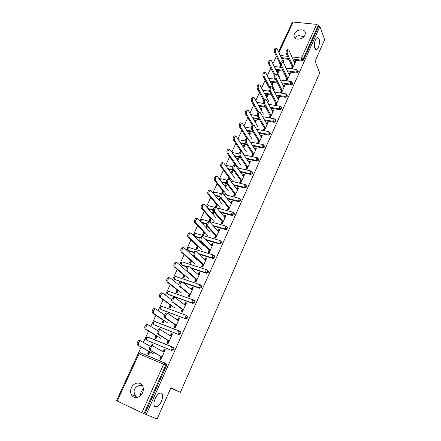 <?xml version="1.0" encoding="UTF-8"?>
<svg xmlns="http://www.w3.org/2000/svg" width="441" height="441" viewBox="0 0 441 441"><rect width="100%" height="100%" fill="white"/><g stroke="black" fill="none" stroke-linecap="round" stroke-linejoin="round"><path stroke-width="0.66" d="M136.886 397.462L135.922 396.387C134.053 393.719 133.617 391.288 134.626 389.105C135.856 386.559 138.402 385.296 142.261 385.324M161.362 393.113L160 393.058C155.794 393.907 151.732 405.687 155.298 406.745L156.594 406.784C160.805 405.891 164.829 394.32 161.362 393.113M295.564 38.576L295.85 37.562C296.33 36.46 297.377 35.804 298.987 35.583L303.821 36.741M319.008 38.847L317.239 37.562C315.144 38.124 313.529 45.313 314.824 48.256L316.572 49.486C318.65 48.912 320.271 41.856 319.008 38.847M143.314 388.356L141.159 391.994L139.786 396.233M294.329 33.913L293.927 36.068C294.064 40.666 303.055 39.883 304.979 35.054L305.376 32.976C305.249 28.312 296.258 29.117 294.329 33.913M131.429 387.694C130.398 390.065 130.343 392.303 131.253 394.408C133.226 399.16 140.326 398.173 142.553 392.788C143.54 390.483 143.612 388.3 142.768 386.25C140.844 381.355 133.689 382.303 131.429 387.694M291.683 23.715L278.469 51.724M276.369 56.255L272.918 63.68M270.807 68.223L267.285 75.797M265.168 80.35L261.574 88.079M259.451 92.649L255.786 100.537M253.652 105.118L249.915 113.166M247.776 117.758L243.961 125.972M241.817 130.58L237.925 138.959M235.775 143.584L231.801 152.134M229.645 156.77L225.588 165.502M223.427 170.149L219.287 179.057M217.115 183.721L212.893 192.816M210.715 197.491L206.405 206.774M204.222 211.46L199.817 220.941M197.634 225.638L193.136 235.318M190.942 240.031L186.35 249.909M184.156 254.639L179.465 264.727M177.26 269.462L172.475 279.77M170.265 284.517L165.375 295.04M163.159 299.803L158.165 310.552M155.943 315.326L150.839 326.307M148.617 331.086L143.402 342.304M141.175 347.1L116.545 400.593M292.008 68.697L293.045 66.409M294.594 62.991L294.946 62.209L294.588 61.398L294.235 62.181M280.355 67.115L280.818 66.1M282.968 61.431L283.304 60.693L282.935 59.888L282.593 60.626M286.589 80.67L287.631 78.366M289.202 74.904L289.583 74.06L289.213 73.261L288.833 74.105M274.908 78.956L275.151 78.432M277.549 73.217L277.913 72.423L277.532 71.629L277.163 72.423M281.099 92.803L282.146 90.488M283.734 86.971L284.142 86.072L283.761 85.289L283.354 86.188M272.058 85.163L272.45 84.308L272.053 83.525L271.662 84.385M275.531 105.101L276.584 102.77M278.194 99.208L278.629 98.249L278.238 97.478L277.802 98.442M266.491 97.268L266.915 96.347L266.507 95.587L266.083 96.502M269.886 117.565L270.945 115.222M272.582 111.612L273.045 110.586L272.643 109.837L272.174 110.862M260.851 109.539L261.304 108.558L260.879 107.808L260.427 108.789M264.159 130.211L265.228 127.851M266.888 124.191L267.378 123.1L266.965 122.361L266.469 123.452M255.13 121.981L255.615 120.933L255.179 120.2L254.7 121.247M258.36 143.027L259.435 140.651M261.116 136.942L261.64 135.784L261.21 135.062L260.681 136.225M249.336 134.588L249.843 133.474L249.402 132.758L248.889 133.877M252.472 156.026L253.553 153.633M255.262 149.874L255.813 148.645L255.372 147.944L254.815 149.168M241.365 151.93L233.366 139.99C232.826 138.265 233.162 136.897 234.386 135.883L234.976 136.004M243.454 147.377L244 146.191L243.542 145.491L242.997 146.677M246.502 169.206L247.594 166.803M249.319 162.988L249.909 161.693L249.452 161.004L248.867 162.305M235.108 165.535L235.395 164.906M237.495 160.342L238.068 159.091L237.6 158.407L237.021 159.659M240.45 182.58L241.547 180.16M243.3 176.284L243.917 174.917L243.449 174.25L242.831 175.623M228.763 179.338L229.348 178.065M231.448 173.489L232.06 172.166L231.575 171.499L230.963 172.828M234.309 196.14L235.411 193.704M237.192 189.779L237.842 188.335L237.363 187.69L236.707 189.134M222.418 193.141L223.212 191.411M225.318 186.83L225.963 185.429L225.461 184.779L224.816 186.185M228.08 209.899L229.193 207.452M230.996 203.466L231.685 201.945L231.183 201.316L230.494 202.838M216.167 206.735L216.989 204.949M219.1 200.352L219.778 198.874L219.265 198.252L218.587 199.729M221.762 223.863L222.881 221.393M224.712 217.352L225.434 215.754L224.921 215.147L224.193 216.746M209.828 220.528L210.677 218.681M212.794 214.078L213.51 212.518L212.981 211.912L212.264 213.472M215.346 238.03L216.47 235.544M218.328 231.442L219.089 229.767L218.56 229.177L217.799 230.852M203.395 234.524L204.271 232.611M206.394 227.997L207.143 226.36L206.603 225.77L205.848 227.413M208.841 252.401L209.971 249.904M211.856 245.736L212.656 243.978L212.11 243.415L211.311 245.174M196.868 248.718L197.772 246.751M199.9 242.12L200.401 241.023M202.237 266.992L203.373 264.473M205.285 260.251L206.123 258.404L205.561 257.858L204.729 259.705M190.242 263.128L191.179 261.089M193.312 256.453L193.555 255.923M195.528 281.799L196.68 279.269M198.621 274.975L199.492 273.045L198.919 272.527L198.042 274.456M183.522 277.747L184.487 275.647M188.726 296.837L189.878 294.279M191.852 289.924L192.767 287.907L192.171 287.411L191.256 289.434M176.698 292.592L177.695 290.421M181.813 312.096L182.976 309.527M184.977 305.106L185.937 302.995L185.325 302.52L184.366 304.637M169.774 307.653L170.805 305.415M174.796 327.591L175.97 325.006M178.004 320.519L179.002 318.308L178.373 317.862L177.37 320.072M162.74 322.95L163.804 320.635M167.674 343.33L168.853 340.728M170.915 336.163L171.962 333.865L171.312 333.44L170.27 335.75M155.601 338.479L156.698 336.092M159.78 329.394L159.234 328.71L159.052 329.107M278.569 51.939L292.295 22.408L293.16 22.056L316.649 24.349L318.259 25.402L318.617 26.383L319.885 26.51L324.648 39.629L315.078 61.299L319.708 72.919L180.408 392.352L170.777 388.097M258.465 142.79L258.652 143.088M252.781 155.342L252.996 155.667M247.021 168.065L247.258 168.418M241.183 180.97L241.448 181.339M198.715 274.771L199.134 274.914M192.078 289.428L192.502 289.572M185.347 304.296L185.766 304.45M178.021 320.48L178.396 320.745M178.511 319.394L178.936 319.554M171.185 335.573L171.571 335.822M171.571 334.719L171.996 334.884M164.25 350.893L164.647 351.13M164.532 350.275L164.956 350.452M165.86 363.505L166.555 364.244L166.489 365.633L165.722 365.209L143.937 413.73L116.501 400.682L138.38 353.605L139.102 353.864L117.196 401.045M166.489 365.633L144.775 414.049L157.156 418.95L170.954 387.689L180.408 392.352M143.937 413.73L144.775 414.049M160.436 359.316L161.626 356.692M163.721 352.061L164.813 349.658L164.146 349.261L163.054 351.67M148.352 354.244L149.488 351.78M152.277 345.711L152.735 344.719L152.051 344.316L151.55 345.413M319.885 26.51L146.114 414.689M164.146 349.261L165.281 349.724L160.86 359.492L159.725 359.013L160.954 356.306M149.907 351.857L148.738 354.404L147.625 353.941L148.799 351.394M152.685 345.81L153.165 344.768L152.051 344.316M152.895 345.364L152.536 345.149M297.829 70.836L298.155 72.021L296.358 72.997L287.764 71.8M283.21 71.166L276.072 70.174M318.617 26.383L303.496 60.103L301.71 61.073L293.271 59.987M288.877 59.425L281.606 58.488M287.262 77.572L285.9 80.565L287.003 80.725L290.31 73.415L289.213 73.261M275.355 78.845L274.203 78.856L274.804 77.544M277.753 73.636L278.607 71.778L277.532 71.629M286.909 95.102L287.245 96.342L285.426 97.323L276.496 95.89M271.579 95.102L264.749 94.01M276.187 102.009L274.837 104.986L275.939 105.167L279.34 97.654L278.238 97.478M263.283 103.04L263.205 102.759M266.706 97.67L267.588 95.758L266.507 95.587M275.68 120.035L276.033 121.341L274.197 122.328L264.859 120.625M259.49 119.643L253.051 118.469M264.809 127.118L263.47 130.078L264.578 130.288L268.067 122.565L266.965 122.361M255.361 122.366L256.265 120.399L255.179 120.2M264.131 145.668L264.611 146.368L264.506 147.046L262.649 148.033L252.814 146.01M246.888 144.791L240.951 143.568M253.106 152.939L251.778 155.877L252.891 156.114L256.48 148.176L255.372 147.944M240.902 151.235L240.648 151.776M243.697 147.746L244.628 145.717L243.542 145.491M241.778 151.93L241.988 151.467M252.241 172.018L252.759 172.745L252.649 173.484L250.769 174.476L240.312 172.067M233.669 170.535L228.388 169.316M241.073 179.498L239.75 182.414L240.869 182.679L244.568 174.509L243.449 174.25M228.857 177.409L228.047 179.167M231.707 173.842L232.666 171.753L231.575 171.499M229.182 179.333L229.948 177.668M239.992 199.128L240.56 199.883L240.45 200.694L238.548 201.686L227.275 198.797M219.877 196.901L215.285 195.727M228.686 206.829L227.38 209.718L228.499 210.015L232.302 201.609L231.183 201.316M217.567 204.618L216.548 206.84L215.445 206.548L216.465 204.332M219.375 200.683L220.362 198.533L219.265 198.252M206.592 224.204L201.438 222.683M227.363 227.021L228.003 227.81L227.892 228.697L225.968 229.689L213.571 226.178M215.941 234.965L214.646 237.82L215.77 238.151L219.684 229.496L218.56 229.177M204.822 232.357L203.775 234.634L202.673 234.309L203.72 232.032M206.399 227.98L206.686 228.289L207.435 226.663M193.406 252.423L188.737 250.968L188.042 250.306M214.387 255.763L215.065 256.563L214.96 257.538L213.014 258.536L198.968 254.154M202.81 263.939L201.526 266.766L202.656 267.13L206.691 258.217L205.561 257.858M191.697 260.907L190.622 263.249L189.52 262.897L190.595 260.554M193.031 255.262L192.734 255.907M193.616 256.739L193.858 256.21M180.463 281.689L174.719 279.44M200.975 285.36L201.735 286.176L201.636 287.251L199.663 288.249L182.96 282.543M189.277 293.794L188.015 296.584L189.145 296.986L193.301 287.797L192.171 287.411M178.186 290.316L177.078 292.725L175.97 292.333L177.078 289.93M187.249 315.894L187.993 316.693L187.899 317.878L185.904 318.882L161.031 309.439M175.336 324.57L174.085 327.321L175.22 327.757L179.509 318.286L178.373 317.862M164.261 320.618L163.126 323.099L162.012 322.669L163.153 320.194M173.098 347.387L173.815 348.147L173.737 349.465L171.714 350.468L146.963 340.336M157.139 336.119L155.987 338.633L154.874 338.186L156.031 335.673M160.193 329.471L160.348 329.14L159.234 328.71M168.197 340.314L166.963 343.043L168.098 343.5L172.448 333.887L171.312 333.44M180.231 331.522L180.959 332.299L180.876 333.55L178.864 334.554L154.047 324.774M171.279 305.354L170.154 307.796L169.046 307.388L170.171 304.946M182.359 309.064L181.102 311.837L182.238 312.256L186.46 302.928L185.325 302.52M194.161 300.508L194.916 301.319L194.823 302.449L192.838 303.447L167.922 294.329M184.994 275.504L183.903 277.88L182.795 277.505L183.886 275.134M196.096 278.756L194.823 281.562L195.953 281.942L200.049 272.896L198.919 272.527M186.863 266.904L182.078 265.339L181.427 264.765M207.733 270.449L208.45 271.259L208.35 272.284L206.388 273.282L191.196 268.315M198.307 246.53L197.248 248.84L196.146 248.498L197.204 246.194M199.9 240.339L199.338 241.558M200.197 242.418L200.699 241.326M209.42 249.341L208.135 252.186L209.26 252.533L213.235 243.752L212.11 243.415M199.994 238.195L195.302 236.8L194.569 236.045M220.902 241.277L221.58 242.081L221.476 243.008L219.541 244.005L206.405 240.102M211.239 218.389L210.203 220.638L209.106 220.329L210.137 218.08M214.061 212.204L212.981 211.912M213.075 214.398L214.072 212.22M222.358 220.792L221.057 223.664L222.181 223.978L226.04 215.451L224.921 215.147M233.724 212.975L234.325 213.742L234.221 214.591L232.308 215.583L220.517 212.408M213.207 210.44L208.499 209.166M223.802 191.047L222.793 193.235L221.702 192.96L222.705 190.771M225.583 187.166L226.558 185.049L225.461 184.779M234.926 193.064L233.609 195.964L234.728 196.245L238.476 187.96L237.363 187.69M244.705 187.982L244.16 187.238L246.056 186.24L246.166 185.468L246.701 186.218L246.596 186.99L244.705 187.982L233.868 185.347M226.784 183.627L221.911 182.442M234.921 164.228L234.392 165.375M237.743 160.7L238.691 158.644L237.6 158.407M235.527 165.529L236.012 164.476M247.131 166.125L245.808 169.052L246.921 169.3L250.565 161.252L249.452 161.004M258.228 158.749L258.729 159.466L258.619 160.171L256.75 161.163L246.629 158.953M240.367 157.591L234.733 156.362M249.567 134.968L250.488 132.973L249.402 132.758M258.999 139.94L257.665 142.884L258.773 143.11L262.318 135.282L261.21 135.062M269.947 132.763L270.311 134.108L268.464 135.089L258.895 133.232M253.261 132.14L247.054 130.933M261.072 109.936L261.965 107.995L260.879 107.808M270.537 114.478L269.192 117.444L270.3 117.642L273.745 110.024L272.643 109.837M281.336 107.483L281.678 108.756L279.853 109.737L270.73 108.177M265.592 107.295L258.95 106.16M269.418 90.967L268.685 90.852L269.049 90.063M272.268 85.571L273.133 83.691L272.053 83.525M281.76 89.705L280.41 92.693L281.507 92.864L284.864 85.455L283.761 85.289M292.405 82.886L292.736 84.099L290.928 85.074L282.174 83.768M277.45 83.062L270.454 82.015M281.022 66.525L280.724 67.164L279.649 67.015L280.487 65.202M283.166 61.856L284.004 60.026L282.935 59.888M292.686 65.604L291.325 68.603L292.422 68.752L295.685 61.542L294.588 61.398M193.825 256.287L193.516 256M200.302 242.186L200.005 241.889M164.118 352.293L152.58 345.838C150.679 347.326 150.149 348.93 150.998 350.65L149.841 350.165C148.986 348.445 149.516 346.847 151.417 345.358L153.01 345.821M161.963 357.056L161.566 356.83M160.888 356.444L149.841 350.165M162.029 356.918L150.998 350.65M164.537 351.372L164.118 351.179M150.271 346.284L140.288 340.794C138.364 342.249 137.84 343.831 138.717 345.551L137.581 345.077C136.699 343.363 137.223 341.781 139.152 340.331L140.729 340.783M148.606 354.349L149.725 351.918M138.717 345.551L153.793 354.046M137.581 345.077L149.852 351.984M171.306 336.417L160.055 329.499C158.22 330.948 157.707 332.531 158.528 334.25L157.371 333.793C156.549 332.067 157.057 330.485 158.898 329.047L159.521 329.118M169.151 341.169L168.76 340.926M168.109 340.518L157.371 333.793M169.245 340.97L158.528 334.25M178.379 320.783L168.06 313.507L167.415 313.424C165.64 314.824 165.149 316.39 165.943 318.115L164.785 317.674C163.986 315.949 164.476 314.389 166.257 312.989L166.902 313.071M176.229 325.53L175.849 325.271M175.215 324.835L164.785 317.674M176.35 325.265L165.943 318.115M185.347 305.387L175.32 297.697L174.658 297.598C172.944 298.959 172.47 300.503 173.236 302.228L172.078 301.809C171.312 300.084 171.786 298.54 173.5 297.179L174.162 297.284M183.202 310.128L182.833 309.852M182.216 309.389L172.078 301.809M183.346 309.803L173.236 302.228M194.393 300.624L194.266 300.911M192.204 290.222L182.469 282.13L181.797 282.014C180.137 283.343 179.674 284.869 180.419 286.595L179.261 286.192C178.517 284.467 178.98 282.94 180.639 281.617L181.312 281.733M190.065 294.952L189.707 294.665M189.106 294.175L179.261 286.192M190.236 294.571L180.419 286.595M198.963 275.283L189.503 266.805L188.82 266.673C187.216 267.963 186.769 269.473 187.486 271.198L186.334 270.818C185.617 269.093 186.058 267.582 187.668 266.298L188.351 266.43M196.829 280.007L196.482 279.704M195.898 279.192L186.334 270.818M197.028 279.572L187.486 271.198M171.472 336.042L171.064 335.849M157.443 330.502L147.774 324.686C145.916 326.097 145.409 327.657 146.258 329.377L145.122 328.925C144.273 327.211 144.78 325.645 146.638 324.24L147.277 324.317M155.855 338.578L156.935 336.235M146.258 329.377L160.921 338.462M145.122 328.925L157.051 336.307M176.108 325.805L175.694 325.607M164.592 315.012L155.8 308.915L155.149 308.821C153.347 310.194 152.862 311.743 153.683 313.457L152.547 313.027C151.726 311.313 152.211 309.769 154.014 308.397L154.67 308.491M162.994 323.049L164.03 320.789M153.683 313.457L167.938 323.104M152.547 313.027L164.146 320.866M182.872 310.85L182.469 310.657M171.714 299.814L163.076 293.315L162.404 293.21C160.667 294.544 160.193 296.071 160.993 297.791L159.857 297.377C159.063 295.657 159.532 294.136 161.274 292.802L161.946 292.907M170.028 307.746L171.025 305.574M160.993 297.791L174.851 307.983M159.857 297.377L171.136 305.657M189.542 296.115L189.139 295.917M190.049 294.99L189.647 294.792M178.837 284.941L170.243 277.951L169.553 277.83C167.872 279.131 167.42 280.641 168.186 282.361L167.056 281.97C166.285 280.25 166.742 278.74 168.423 277.444L169.112 277.565M176.951 292.681L177.91 290.591M189.564 294.979L189.961 295.183M168.186 282.361L181.664 293.083M167.056 281.97L178.021 290.68M196.113 281.595L195.71 281.397M196.614 280.487L196.212 280.289M186.135 270.57L177.293 262.825L176.598 262.687C174.972 263.955 174.531 265.443 175.27 267.169L174.145 266.794C173.396 265.074 173.842 263.58 175.468 262.318L176.168 262.461M183.77 277.836L184.696 275.823M196.118 280.504L196.515 280.708M175.27 267.169L188.373 278.403M174.145 266.794L184.801 275.917M205.622 260.57L196.432 251.712L195.743 251.563C194.189 252.82 193.759 254.314 194.448 256.045L193.296 255.681C192.601 253.95 193.031 252.461 194.586 251.205L195.286 251.359M208.279 270.884L207.926 270.768M203.488 265.284L203.152 264.969M202.584 264.435L193.296 255.681M203.714 264.793L194.448 256.045M203.081 266.193L202.689 265.995M196.873 259.804L184.244 247.93L183.533 247.776C181.962 249.005 181.532 250.482 182.249 252.202L181.124 251.85C180.402 250.13 180.832 248.652 182.403 247.423L183.114 247.583M190.495 263.211L191.383 261.276M202.579 266.232L202.97 266.436M182.249 252.202L194.988 263.933M181.124 251.85L191.488 261.375M212.182 246.072L203.262 236.85L202.557 236.685C201.052 237.908 200.638 239.386 201.3 241.117L200.153 240.769C199.481 239.039 199.9 237.567 201.405 236.343L202.11 236.514M210.054 250.78L209.723 250.449M209.172 249.893L200.153 240.769M210.302 250.234L201.3 241.117M209.458 252.098L209.067 251.905M203.367 245.604L191.085 233.256L190.369 233.085C188.842 234.281 188.428 235.742 189.123 237.467L187.998 237.131C187.304 235.406 187.717 233.951 189.239 232.749L189.961 232.925M197.116 248.796L197.97 246.943M208.946 252.169L209.332 252.373M189.123 237.467L201.504 249.678M187.998 237.131L198.07 247.043M218.648 231.79L209.982 222.214L209.271 222.027C207.816 223.218 207.413 224.684 208.053 226.415L206.906 226.09C206.261 224.359 206.664 222.892 208.119 221.707L208.836 221.895M216.52 236.486L216.2 236.139M215.666 235.56L206.906 226.09M216.79 235.891L208.053 226.415M209.762 231.613L197.827 218.802L197.099 218.609C195.628 219.783 195.225 221.228 195.892 222.953L194.768 222.633C194.095 220.908 194.498 219.464 195.975 218.295L196.703 218.488M203.643 234.595L204.464 232.815M195.892 222.953L207.926 235.626M194.768 222.633L204.563 232.92M225.015 217.711L216.603 207.799L215.886 207.59C214.48 208.753 214.083 210.203 214.701 211.934L213.554 211.625C212.937 209.894 213.328 208.444 214.739 207.287L215.44 207.474M222.898 222.396L222.584 222.044M222.066 221.443L213.554 211.625M223.19 221.751L214.701 211.934M216.068 217.815L204.47 204.563L203.736 204.354C202.309 205.495 201.917 206.928 202.562 208.648L201.438 208.345C200.793 206.625 201.184 205.192 202.612 204.056L203.329 204.244M210.076 220.599L210.864 218.89M202.562 208.648L214.26 221.773M201.438 208.345L210.958 219.001M231.293 203.841L223.124 193.593L222.402 193.367C221.04 194.503 220.654 195.936 221.255 197.667L220.109 197.375C219.508 195.644 219.894 194.211 221.255 193.081L221.933 193.252M229.177 208.516L228.879 208.146M228.372 207.524L220.109 197.375M229.491 207.821L221.255 197.667M222.286 204.216L211.013 190.534L210.274 190.303C208.891 191.416 208.51 192.833 209.133 194.558L208.014 194.272C207.386 192.552 207.766 191.129 209.15 190.021L209.839 190.198M216.415 206.801L217.17 205.164M209.133 194.558L220.5 208.119M208.014 194.272L217.264 205.274M237.484 190.165L229.552 179.597L228.824 179.355C227.506 180.457 227.132 181.879 227.71 183.616L226.564 183.34C225.99 181.604 226.36 180.187 227.683 179.079L228.333 179.233M235.373 194.828L235.081 194.448M234.59 193.808L226.564 183.34M235.703 194.09L227.71 183.616M228.41 190.81L217.457 176.709L216.713 176.461C215.373 177.547 215.01 178.952 215.61 180.678L214.491 180.402C213.885 178.682 214.254 177.276 215.594 176.191L216.261 176.35M222.666 193.202L223.389 191.637M215.61 180.678L226.652 194.657M214.491 180.402L223.477 191.747M243.581 176.687L235.885 165.81L235.158 165.546C233.873 166.626 233.515 168.032 234.066 169.768L232.925 169.504C232.368 167.773 232.732 166.367 234.017 165.287L234.64 165.43M241.475 181.339L241.188 180.948M240.714 180.286L232.925 169.504M241.833 180.551L234.066 169.768M241.47 181.35L241.095 181.152M234.458 177.591L223.813 163.082L223.069 162.812C221.768 163.876 221.41 165.27 221.988 166.996L220.875 166.737C220.291 165.011 220.649 163.622 221.95 162.564L222.589 162.707M229.05 179.316L229.518 178.296M221.988 166.996L232.721 181.383M220.875 166.737L229.607 178.412M249.595 163.396L242.126 152.222L241.392 151.936C240.152 152.988 239.799 154.383 240.334 156.12L239.198 155.877C238.658 154.141 239.011 152.746 240.257 151.693L240.858 151.82M247.495 168.038L247.219 167.635M246.756 166.957L239.198 155.877M247.87 167.211L240.334 156.12M247.313 168.445L246.943 168.247M240.417 164.554L230.075 149.653L229.326 149.367C228.069 150.403 227.721 151.781 228.278 153.507L227.165 153.264C226.602 151.544 226.95 150.16 228.212 149.13L228.824 149.256M235.395 165.507L235.566 165.138M228.278 153.507L238.603 168.148M227.165 153.264L235.648 165.259M255.526 150.293L248.277 138.827L247.544 138.524C246.343 139.554 245.995 140.938 246.513 142.675L245.378 142.443C244.86 140.707 245.202 139.323 246.409 138.292L246.982 138.408M253.426 154.929L253.162 154.51M252.71 153.815L245.378 142.443M253.823 154.052L246.513 142.675M253.073 155.712L252.704 155.513M246.293 151.693L236.249 136.418L235.5 136.109C234.281 137.123 233.939 138.491 234.48 140.216L244.303 154.929M261.37 137.371L254.341 125.63L253.608 125.299C252.439 126.308 252.103 127.681 252.599 129.417L251.464 129.196C250.968 127.466 251.304 126.093 252.472 125.09L253.024 125.189M259.28 141.996L259.016 141.572M258.58 140.855L251.464 129.196M259.694 141.081L252.599 129.417M252.092 139.014L242.335 123.364L241.585 123.039C240.4 124.031 240.069 125.387 240.588 127.113L239.48 126.898C238.956 125.178 239.287 123.816 240.472 122.83L241.04 122.934M240.588 127.113L247.792 138.491M239.48 126.898L246.762 138.364M267.136 124.627L260.317 112.615L259.584 112.268C258.448 113.254 258.123 114.61 258.602 116.347L257.467 116.148C256.987 114.412 257.318 113.05 258.454 112.069L258.977 112.163M265.047 129.241L264.798 128.805M264.374 128.077L257.467 116.148M265.482 128.287L258.602 116.347M257.809 126.501L248.338 110.498L247.588 110.151C246.436 111.121 246.111 112.472 246.613 114.191L245.505 113.993C245.003 112.273 245.323 110.923 246.475 109.958L247.015 110.052M246.613 114.191L253.25 125.233M245.505 113.993L252.263 125.194M272.825 112.064L266.204 99.787L265.476 99.418C264.38 100.383 264.054 101.733 264.517 103.47L263.387 103.277C262.924 101.54 263.244 100.195 264.346 99.231L264.848 99.313M270.741 116.667L270.493 116.22M270.085 115.476L263.387 103.277M271.187 115.669L264.517 103.47M263.453 114.164L254.253 97.814L253.503 97.444C252.39 98.393 252.07 99.732 252.555 101.458L251.447 101.27C250.962 99.545 251.276 98.211 252.395 97.263L252.914 97.351M252.555 101.458L258.63 112.102M251.447 101.27L257.902 112.527M278.431 99.666L272.014 87.136L271.287 86.75C270.223 87.693 269.909 89.032 270.35 90.769L269.219 90.592C268.778 88.856 269.093 87.516 270.162 86.574L270.642 86.651M276.353 104.258L276.116 103.806M275.719 103.04L269.219 90.592M276.821 103.227L270.35 90.769M269.016 101.987L260.085 85.306L259.341 84.915C258.255 85.846 257.946 87.169 258.415 88.895L257.307 88.724C256.838 86.998 257.147 85.675 258.233 84.749L258.729 84.821M258.415 88.895L264.104 99.374M257.307 88.724L263.542 100.157M283.965 87.439L277.742 74.661L277.02 74.253C275.983 75.179 275.675 76.508 276.099 78.244L274.975 78.079C274.55 76.343 274.853 75.014 275.895 74.094L276.353 74.16M281.893 92.02L281.661 91.557M281.275 90.78L274.975 78.079M282.378 90.951L276.099 78.244M274.511 89.97L265.84 72.969L265.096 72.561C264.043 73.471 263.74 74.783 264.192 76.508L263.09 76.348C262.638 74.628 262.941 73.311 263.994 72.401L264.462 72.467M264.192 76.508L269.633 87.037M263.09 76.348L269.17 88.062M289.423 75.378L283.392 62.363L282.67 61.933C281.661 62.837 281.364 64.154 281.771 65.891L280.652 65.742C280.239 64.006 280.542 62.688 281.551 61.784L281.986 61.845M287.356 79.948L287.13 79.474M286.755 78.68L280.652 65.742M287.857 78.84L281.771 65.891M279.93 78.118L271.518 60.797L270.774 60.373C269.754 61.26 269.457 62.567 269.886 64.292L268.79 64.143C268.354 62.424 268.652 61.117 269.677 60.224L270.124 60.285M275.156 78.994L275.289 78.707M269.886 64.292L275.145 74.964M268.79 64.143L274.787 76.271M294.808 63.476L288.965 50.23L288.249 49.783C287.267 50.665 286.975 51.977 287.367 53.714L286.248 53.576C285.851 51.84 286.148 50.533 287.13 49.646L287.549 49.695M292.747 68.035L292.526 67.55M292.168 66.745L286.248 53.576M293.259 66.894L287.367 53.714M285.277 66.415L277.113 48.797L276.38 48.35C275.382 49.221 275.09 50.522 275.509 52.242L274.412 52.104C273.993 50.384 274.28 49.089 275.278 48.212L275.708 48.267M280.597 67.148L280.95 66.382M275.509 52.242L280.63 63.157M274.412 52.104L280.448 64.904M141.815 412.787L163.661 364.244L139.102 353.864L140.569 352.75L165.011 363.048M166.555 364.244L165.788 363.819L165.722 365.209L163.661 364.244L165.094 363.081L165.788 363.819L164.736 363.053L140.194 352.717L138.38 353.605M293.16 22.056L278.927 52.711M280.189 55.434L287.493 56.354M291.909 56.911L301.451 58.118L316.649 24.349M318.259 25.402L303.105 59.16L303.496 60.103M301.71 61.073L301.313 60.136L301.451 58.118L303.105 59.16L301.313 60.136L292.857 59.055M171.714 350.468L147.25 340.507M173.815 348.147L173.07 347.69L172.993 349.007L170.965 350.016L170.959 348.043L171.984 346.891L147.47 336.996L145.69 337.872L145.817 339.377L146.462 340.044L146.423 338.098L147.856 337.04L172.233 346.88M178.864 334.554L154.427 325.017M180.959 332.299L180.231 331.808L180.149 333.065L178.136 334.069L178.136 332.09L179.123 330.987L154.637 321.511L152.889 322.382L152.999 323.843L153.661 324.526L153.628 322.575L154.637 321.511L155.034 321.566L179.338 330.965M185.904 318.882L161.494 309.764M192.838 303.447L192.149 302.906L167.734 294.186L168.456 294.731M199.663 288.249L198.996 287.681L174.614 279.351L175.32 279.93M201.735 286.176L199.894 284.704L199.023 285.685L198.996 287.681L200.975 286.678L201.074 285.597L200.501 284.952M206.388 273.282L205.743 272.681L190.523 267.715M187.138 266.612L181.394 264.738L182.078 265.339M208.45 271.259L206.609 269.738L205.776 270.686L205.743 272.681L207.705 271.678L207.805 270.653L207.143 269.936M213.014 258.536L212.386 257.908L198.318 253.525M193.616 252.065L188.07 250.339L188.737 250.968M215.065 256.563L213.229 254.997L212.424 255.907L212.386 257.908L214.337 256.91L214.442 255.929L213.725 255.168M219.541 244.005L218.929 243.355L205.771 239.446M200.148 237.776L194.652 236.144L195.302 236.8M221.58 242.081L219.745 240.472L218.979 241.348L218.929 243.355L220.869 242.357L220.974 241.425L220.219 240.626M225.968 229.689L225.373 229.017L212.953 225.5M206.691 223.73L201.14 222.159L201.774 222.837M228.003 227.81L226.172 226.161L225.434 227.005L225.373 229.017L227.302 228.019L227.413 227.126L226.619 226.299M232.308 215.583L231.729 214.883L219.921 211.708M213.235 209.91L207.887 208.466M238.548 201.686L237.991 200.958L226.696 198.07M219.778 196.306L214.69 195.005M246.701 186.218L244.898 184.465L244.242 185.22L244.16 187.238L233.306 184.603M226.36 182.916L221.332 181.698M250.769 174.476L250.245 173.71L239.772 171.301M233.118 169.768L227.826 168.556M256.75 161.163L256.243 160.37L246.1 158.165M239.832 156.803L234.188 155.574M262.649 148.033L262.152 147.222L252.307 145.199M246.37 143.981L240.422 142.763M268.464 135.089L267.985 134.262L258.398 132.405M252.759 131.313L246.541 130.112M274.197 122.328L273.729 121.479L264.38 119.776M259.005 118.8L252.555 117.626M279.853 109.737L279.401 108.872L270.261 107.312M265.118 106.435L258.465 105.3M285.426 97.323L284.991 96.436L276.044 95.008M271.116 94.225L264.275 93.134M290.928 85.074L290.503 84.17L281.738 82.869M277.003 82.164L269.997 81.122M296.358 72.997L295.944 72.076L287.339 70.885M282.78 70.257L275.631 69.265M288.458 58.493L281.176 57.562M173.07 347.69L171.984 346.891L173.07 347.69M180.231 331.808L179.123 330.987L180.231 331.808M187.993 316.693L187.287 316.175L187.199 317.36L185.198 318.369L185.203 316.384L186.152 315.321L161.693 306.263L159.978 307.129L160.072 308.54L160.75 309.24L160.728 307.289L161.693 306.263L162.101 306.324M187.287 316.175L186.152 315.321L187.287 316.175M167.045 293.469L167.734 294.186L167.718 292.229L168.644 291.242L169.063 291.314L166.963 292.096L167.045 293.469M194.916 301.319L193.075 299.897L192.166 300.916L192.149 302.906L194.139 301.903L194.233 300.773L193.472 299.957L168.644 291.242M200.302 284.776L175.496 276.441L173.848 277.29L173.908 278.624L174.614 279.351L174.608 277.389L175.496 276.441L175.926 276.524L175.551 276.463M207.027 269.82L182.249 261.86L180.623 262.704L180.678 263.999L181.394 264.738L181.394 262.775L182.359 261.893M213.648 255.091L188.902 247.489L187.304 248.327L187.348 249.589L188.07 250.339L188.081 248.371L189.073 247.539M220.175 240.582L195.462 233.328L193.886 234.16L193.919 235.395L194.652 236.144L194.674 234.177L195.71 233.399M200.809 222.005L201.14 222.159L201.168 220.186L201.923 219.37L200.374 220.202L200.517 221.691M202.314 219.48L226.602 226.283M214.673 207.309L208.295 205.611L207.568 206.399L207.325 207.827M234.325 213.742L232.506 212.06L231.795 212.876L231.729 214.883L233.647 213.885L233.752 213.042L232.953 212.193M216.63 207.832L232.936 212.187M206.653 207.061L206.774 206.438L208.736 205.726M220.616 193.571L214.58 192.044L213.631 193.715M240.56 199.883L238.746 198.163L238.063 198.946L237.991 200.958L239.898 199.966L240.003 199.156L239.27 198.329M223.741 194.365L239.165 198.279M213.086 192.844L215.004 192.155M226.718 180.099L220.776 178.671L219.932 179.889M246.166 185.468L245.488 184.663M230.632 181.036L245.301 184.57M219.431 179.25L221.184 178.77M232.854 166.841L226.883 165.485L226.183 166.318M252.759 172.745L250.962 170.959L250.334 171.692L250.245 173.71L252.131 172.712L252.235 171.973L251.618 171.196M237.335 167.861L251.348 171.058M225.809 165.799L227.275 165.573M258.729 159.466L256.938 157.646L256.337 158.352L256.243 160.37L258.112 159.383L258.222 158.672L257.66 157.922M243.873 154.841L257.312 157.74M232.385 152.977L233.289 152.564M264.611 146.368L262.836 144.521L262.252 145.205L262.152 147.222L264.016 146.236L264.12 145.552L263.613 144.835M250.262 141.974L263.194 144.604M238.531 139.88L239.215 139.731M270.416 133.452L268.646 131.583L268.089 132.239L267.985 134.262L269.831 133.27L269.479 131.931M256.513 129.263L268.993 131.655M244.628 127.041L245.058 127.074M276.138 120.718L274.379 118.822L273.844 119.456L273.729 121.479L275.57 120.492L275.261 119.208M262.643 116.711L274.71 118.888M281.777 108.155L280.035 106.231L279.517 106.849L279.401 108.872L281.231 107.885L280.956 106.656M268.646 104.319L280.355 106.298M287.345 95.763L285.614 93.817L285.112 94.413L284.991 96.436L286.81 95.454L286.573 94.28M274.545 92.081L285.917 93.872M292.835 83.542L291.115 81.574L290.636 82.147L290.503 84.17L292.317 83.189L292.107 82.065M280.338 79.997L291.407 81.624M298.248 71.486L297.84 70.56L296.545 69.496L296.076 70.053L295.944 72.076L297.747 71.095L297.57 70.02M286.033 68.063L296.821 69.54M234.48 140.216L233.366 139.99M294.66 37.821L293.927 36.068M135.922 396.387L131.253 394.408M238.983 153.788L232.131 152.614M245.102 140.922L238.399 139.681M251.205 128.248L244.601 127.002M257.312 115.751L250.747 114.577M263.481 103.448L256.789 102.318M269.594 91.298L262.72 90.218M275.581 79.297L268.541 78.266M281.452 67.44L274.269 66.464M315.602 49.375L316.572 49.486M154.311 405.72L156.594 406.784M152.58 345.838L151.417 345.358M139.152 340.331L140.288 340.794M160.055 329.499L158.898 329.047M167.415 313.424L166.257 312.989M174.658 297.598L173.5 297.179M181.797 282.014L180.639 281.617M188.82 266.673L187.668 266.298M146.638 324.24L147.774 324.686M154.014 308.397L155.149 308.821M161.274 292.802L162.404 293.21M168.423 277.444L169.553 277.83M175.468 262.318L176.598 262.687M195.743 251.563L194.586 251.205M182.403 247.423L183.533 247.776M202.557 236.685L201.405 236.343M189.239 232.749L190.369 233.085M209.271 222.027L208.119 221.707M195.975 218.295L197.099 218.609M215.886 207.59L214.739 207.287M202.612 204.056L203.736 204.354M222.402 193.367L221.255 193.081M209.15 190.021L210.274 190.303M228.824 179.355L227.683 179.079M215.594 176.191L216.713 176.461M235.158 165.546L234.017 165.287M221.95 162.564L223.069 162.812M241.392 151.936L240.257 151.693M228.212 149.13L229.326 149.367M247.544 138.524L246.409 138.292M234.386 135.883L235.5 136.109M253.608 125.299L252.472 125.09M240.472 122.83L241.585 123.039M259.584 112.268L258.454 112.069M246.475 109.958L247.588 110.151M265.476 99.418L264.346 99.231M252.395 97.263L253.503 97.444M271.287 86.75L270.162 86.574M258.233 84.749L259.341 84.915M277.02 74.253L275.895 74.094M263.994 72.401L265.096 72.561M282.67 61.933L281.551 61.784M269.677 60.224L270.774 60.373M288.249 49.783L287.13 49.646M275.278 48.212L276.38 48.35"/></g></svg>
